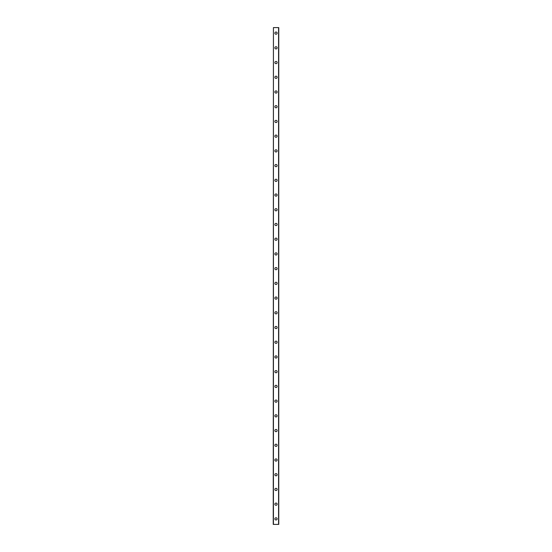 <?xml version="1.0" encoding="UTF-8"?>
<svg xmlns="http://www.w3.org/2000/svg" width="552" height="552" viewBox="0 0 552 552"><rect width="100%" height="100%" fill="white"/><g stroke="black" fill="none" stroke-linecap="round" stroke-linejoin="round"><path stroke-width="0.83" d="M274.896 518.88A1.104 1.104 0 0 1 276 517.776A1.104 1.104 0 0 1 277.104 518.88A1.104 1.104 0 0 1 276 519.984A1.104 1.104 0 0 1 274.896 518.88M274.896 504.162A1.104 1.104 0 0 1 276 503.058A1.104 1.104 0 0 1 277.104 504.162A1.104 1.104 0 0 1 276 505.266A1.104 1.104 0 0 1 274.896 504.162M274.896 489.438A1.104 1.104 0 0 1 276 488.334A1.104 1.104 0 0 1 277.104 489.438A1.104 1.104 0 0 1 276 490.542A1.104 1.104 0 0 1 274.896 489.438M274.896 474.72A1.104 1.104 0 0 1 276 473.616A1.104 1.104 0 0 1 277.104 474.72A1.104 1.104 0 0 1 276 475.824A1.104 1.104 0 0 1 274.896 474.72M274.896 460.002A1.104 1.104 0 0 1 276 458.898A1.104 1.104 0 0 1 277.104 460.002A1.104 1.104 0 0 1 276 461.106A1.104 1.104 0 0 1 274.896 460.002M274.896 445.278A1.104 1.104 0 0 1 276 444.174A1.104 1.104 0 0 1 277.104 445.278A1.104 1.104 0 0 1 276 446.382A1.104 1.104 0 0 1 274.896 445.278M274.896 430.56A1.104 1.104 0 0 1 276 429.456A1.104 1.104 0 0 1 277.104 430.56A1.104 1.104 0 0 1 276 431.664A1.104 1.104 0 0 1 274.896 430.56M274.896 415.842A1.104 1.104 0 0 1 276 414.738A1.104 1.104 0 0 1 277.104 415.842A1.104 1.104 0 0 1 276 416.946A1.104 1.104 0 0 1 274.896 415.842M274.896 401.118A1.104 1.104 0 0 1 276 400.014A1.104 1.104 0 0 1 277.104 401.118A1.104 1.104 0 0 1 276 402.222A1.104 1.104 0 0 1 274.896 401.118M274.896 386.4A1.104 1.104 0 0 1 276 385.296A1.104 1.104 0 0 1 277.104 386.4A1.104 1.104 0 0 1 276 387.504A1.104 1.104 0 0 1 274.896 386.4M274.896 371.682A1.104 1.104 0 0 1 276 370.578A1.104 1.104 0 0 1 277.104 371.682A1.104 1.104 0 0 1 276 372.786A1.104 1.104 0 0 1 274.896 371.682M274.896 356.958A1.104 1.104 0 0 1 276 355.854A1.104 1.104 0 0 1 277.104 356.958A1.104 1.104 0 0 1 276 358.062A1.104 1.104 0 0 1 274.896 356.958M274.896 342.24A1.104 1.104 0 0 1 276 341.136A1.104 1.104 0 0 1 277.104 342.24A1.104 1.104 0 0 1 276 343.344A1.104 1.104 0 0 1 274.896 342.24M274.896 327.522A1.104 1.104 0 0 1 276 326.418A1.104 1.104 0 0 1 277.104 327.522A1.104 1.104 0 0 1 276 328.626A1.104 1.104 0 0 1 274.896 327.522M274.896 312.798A1.104 1.104 0 0 1 276 311.694A1.104 1.104 0 0 1 277.104 312.798A1.104 1.104 0 0 1 276 313.902A1.104 1.104 0 0 1 274.896 312.798M274.896 298.08A1.104 1.104 0 0 1 276 296.976A1.104 1.104 0 0 1 277.104 298.08A1.104 1.104 0 0 1 276 299.184A1.104 1.104 0 0 1 274.896 298.08M274.896 283.362A1.104 1.104 0 0 1 276 282.258A1.104 1.104 0 0 1 277.104 283.362A1.104 1.104 0 0 1 276 284.466A1.104 1.104 0 0 1 274.896 283.362M274.896 268.638A1.104 1.104 0 0 1 276 267.534A1.104 1.104 0 0 1 277.104 268.638A1.104 1.104 0 0 1 276 269.742A1.104 1.104 0 0 1 274.896 268.638M274.896 253.92A1.104 1.104 0 0 1 276 252.816A1.104 1.104 0 0 1 277.104 253.92A1.104 1.104 0 0 1 276 255.024A1.104 1.104 0 0 1 274.896 253.92M274.896 239.202A1.104 1.104 0 0 1 276 238.098A1.104 1.104 0 0 1 277.104 239.202A1.104 1.104 0 0 1 276 240.306A1.104 1.104 0 0 1 274.896 239.202M274.896 224.478A1.104 1.104 0 0 1 276 223.374A1.104 1.104 0 0 1 277.104 224.478A1.104 1.104 0 0 1 276 225.582A1.104 1.104 0 0 1 274.896 224.478M274.896 209.76A1.104 1.104 0 0 1 276 208.656A1.104 1.104 0 0 1 277.104 209.76A1.104 1.104 0 0 1 276 210.864A1.104 1.104 0 0 1 274.896 209.76M274.896 195.042A1.104 1.104 0 0 1 276 193.938A1.104 1.104 0 0 1 277.104 195.042A1.104 1.104 0 0 1 276 196.146A1.104 1.104 0 0 1 274.896 195.042M274.896 180.318A1.104 1.104 0 0 1 276 179.214A1.104 1.104 0 0 1 277.104 180.318A1.104 1.104 0 0 1 276 181.422A1.104 1.104 0 0 1 274.896 180.318M274.896 165.6A1.104 1.104 0 0 1 276 164.496A1.104 1.104 0 0 1 277.104 165.6A1.104 1.104 0 0 1 276 166.704A1.104 1.104 0 0 1 274.896 165.6M274.896 150.882A1.104 1.104 0 0 1 276 149.778A1.104 1.104 0 0 1 277.104 150.882A1.104 1.104 0 0 1 276 151.986A1.104 1.104 0 0 1 274.896 150.882M274.896 136.158A1.104 1.104 0 0 1 276 135.054A1.104 1.104 0 0 1 277.104 136.158A1.104 1.104 0 0 1 276 137.262A1.104 1.104 0 0 1 274.896 136.158M274.896 121.44A1.104 1.104 0 0 1 276 120.336A1.104 1.104 0 0 1 277.104 121.44A1.104 1.104 0 0 1 276 122.544A1.104 1.104 0 0 1 274.896 121.44M274.896 106.722A1.104 1.104 0 0 1 276 105.618A1.104 1.104 0 0 1 277.104 106.722A1.104 1.104 0 0 1 276 107.826A1.104 1.104 0 0 1 274.896 106.722M274.896 91.998A1.104 1.104 0 0 1 276 90.894A1.104 1.104 0 0 1 277.104 91.998A1.104 1.104 0 0 1 276 93.102A1.104 1.104 0 0 1 274.896 91.998M274.896 77.28A1.104 1.104 0 0 1 276 76.176A1.104 1.104 0 0 1 277.104 77.28A1.104 1.104 0 0 1 276 78.384A1.104 1.104 0 0 1 274.896 77.28M274.896 62.562A1.104 1.104 0 0 1 276 61.458A1.104 1.104 0 0 1 277.104 62.562A1.104 1.104 0 0 1 276 63.666A1.104 1.104 0 0 1 274.896 62.562M274.896 47.838A1.104 1.104 0 0 1 276 46.734A1.104 1.104 0 0 1 277.104 47.838A1.104 1.104 0 0 1 276 48.942A1.104 1.104 0 0 1 274.896 47.838M274.896 33.12A1.104 1.104 0 0 1 276 32.016A1.104 1.104 0 0 1 277.104 33.12A1.104 1.104 0 0 1 276 34.224A1.104 1.104 0 0 1 274.896 33.12M273.426 27.6L273.24 524.4L278.76 524.4L278.76 27.6L273.426 27.6L273.426 524.4M278.574 27.6L278.574 524.4"/></g></svg>
